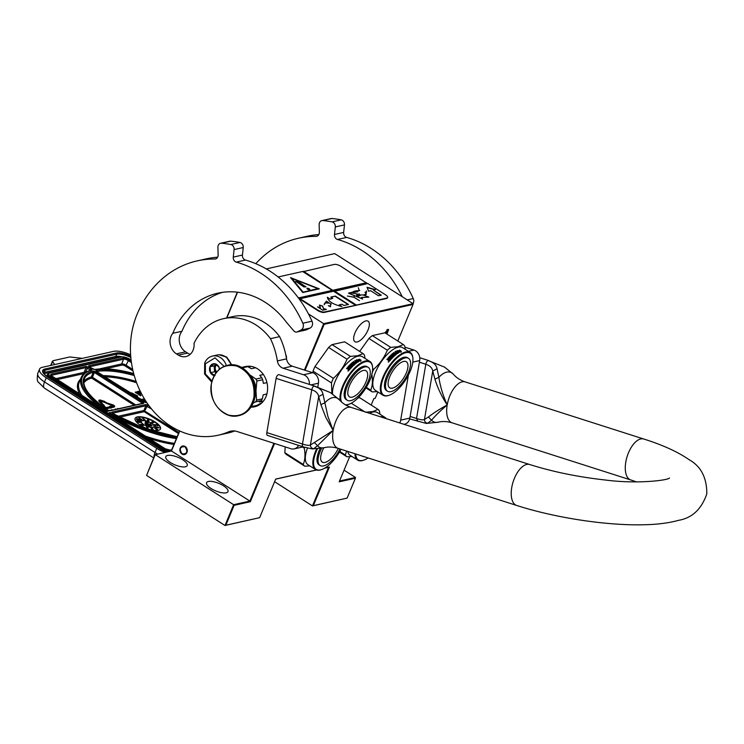 <?xml version="1.0" encoding="UTF-8"?>
<svg xmlns="http://www.w3.org/2000/svg" width="744" height="744" viewBox="0 0 744 744"><rect width="100%" height="100%" fill="white"/><g stroke="black" fill="none" stroke-linecap="round" stroke-linejoin="round"><path stroke-width="1.12" d="M384.927 332.801L403.332 344.556L398.18 346.685L390.74 347.374L372.335 335.618L384.927 332.801L387.922 329.369L388.628 329.546L386.964 334.103M146.587 475.416L155.236 454.631L233.635 504.702L224.986 525.487L146.587 475.416L154.929 454.77L171.455 451.004L179.778 431.009M171.176 451.069L179.564 430.916M226.576 317.976L237.317 292.178M266.287 268.909L334.707 253.602L413.106 303.673L323.696 323.677L324.179 324.31L305.059 370.252M371.163 405.043L373.869 398.552L375.236 398.245L377.85 391.967M274.573 443.498L250.337 501.707L234.118 505.334L225.841 525.227L224.986 525.487L259.647 517.666L275.708 479.071L316.423 469.966M226.846 317.921L237.55 292.206M308.49 313.959L323.696 323.677L304.398 370.047M407.201 299.897L413.236 298.549A5.152 4.315 77.4 0 1 413.106 303.682L413.041 304.436L324.179 324.31M397.808 341.031L413.041 304.436M225.841 525.227L259.647 517.666M324.784 468.097L329.397 467.065L313.326 505.66L347.132 498.099L355.418 478.206L339.199 481.833L349.661 456.695M355 332.894A12.202 5.096 122.6 0 0 354.944 341.719A12.202 5.096 122.6 0 0 368.01 329.992A12.202 5.096 122.6 0 0 368.075 321.166A12.202 5.096 122.6 0 0 355 332.894M344.063 470.162L355.483 477.453L339.543 481.015M274.601 481.731L312.471 505.92L347.132 498.099M324.607 468.199L328.541 467.316L312.471 505.92L313.326 505.66M275.68 479.145L316.535 470.003M171.455 451.004L249.854 501.075L233.635 504.702L234.118 505.334M170.32 462.489A11.597 4.083 22.6 0 0 187.209 465.567A11.597 4.083 22.6 0 0 182.689 459.727A11.597 4.083 22.6 0 0 165.8 456.649A11.597 4.083 22.6 0 0 170.32 462.489M211.101 488.529A11.597 4.083 22.6 0 0 227.99 491.607A11.597 4.083 22.6 0 0 223.47 485.767A11.597 4.083 22.6 0 0 206.581 482.689A11.597 4.083 22.6 0 0 211.101 488.529M273.913 443.284L249.854 501.075L250.337 501.707M180.215 448.148A4.38 3.674 77.4 0 1 182.615 446.019A4.38 3.674 77.4 0 1 186.418 447.758A4.38 3.674 77.4 0 1 186.93 452.436A4.38 3.674 77.4 0 1 184.531 454.565A4.38 3.674 77.4 0 1 180.727 452.817A4.38 3.674 77.4 0 1 180.215 448.148M285.798 354.832A4.38 3.674 77.4 0 1 286.44 358.273M387.475 329.825L386.954 329.685L387.475 329.825L385.95 333.452M328.541 467.316L329.397 467.065M355.483 477.453L355.418 478.206M185.051 446.726C179.992 446.502 179.006 448.874 182.085 453.859C187.153 454.082 188.139 451.701 185.051 446.726M113.162 406.047L112.8 405.294L113.376 406.001L109.424 406.466L109.554 407.238L111.2 407.721L114.139 407.042A2.083 0.735 22.6 0 0 114.474 406.829L114.65 406.382A2.083 0.735 22.6 0 0 113.841 405.341A2.083 0.735 22.6 0 0 112.893 404.857L106.029 402.653L112.8 405.294M157.709 454.082A17.177 6.045 -157.4 0 1 155.012 452.501L156.742 448.344L46.24 377.785A17.177 6.045 22.6 0 1 39.544 369.126L37.804 373.283A17.177 6.045 -157.4 0 0 44.51 381.942L46.24 377.785M156.742 448.344A17.177 6.045 22.6 0 0 165.001 452.454M130.618 354.795A17.177 6.045 22.6 0 0 113.702 351.345L42.25 367.331A17.177 6.045 22.6 0 0 39.544 369.126M50.918 365.397A5.152 1.814 -157.4 0 1 50.936 364.904L52.517 361.1M53.289 360.654L52.61 361.565L53.289 360.654L69.796 356.962L82.379 358.357M51.029 365.369L52.61 361.565L54.693 364.551M106.941 411.534L108.28 411.237A69.155 24.347 22.6 0 1 91.67 370.187A1.721 0.605 -157.4 0 0 91.233 369.154L87.959 367.062A1.721 0.605 -157.4 0 0 85.727 366.429L51.42 374.102A4.297 1.516 -157.4 0 0 52.415 376.715L106.439 411.748M176.812 437.528A69.155 24.347 22.6 0 1 110.252 412.492L110.149 413.757M109.721 413.85L109.322 412.976L165.019 448.623A4.297 1.516 22.6 0 0 170.599 450.213L171.632 449.981M135.12 395.836L137.184 396.524L137.696 396.013L131.567 392.841L133.641 394.971M139.175 394.06L139.723 393.139L140.635 393.725L141.248 393.204M139.723 393.139L137.147 391.688L135.278 392.413L140.542 395.78L141.053 395.259L138.7 393.753L139.835 393.409M139.202 392.023L140.123 391.818L139.751 391.009L137.91 391.428L141.1 392.916M100.235 401.081L105.555 402.746L104.681 401.425L101.426 400.384A2.437 0.856 22.6 0 0 98.989 400.3A2.437 0.856 22.6 0 0 99.175 400.886L101.528 403.778L102.579 403.955L100.124 400.774L105.741 402.299M98.989 400.3L98.803 400.746A2.437 0.856 22.6 0 0 98.989 401.332L101.844 404.299M105.071 408.14A2.083 0.735 22.6 0 0 107.201 408.596L109.675 408.047L108.912 406.996L106.439 407.554L105.081 407.014L103.732 404.81L102.198 404.038L101.64 404.457L104.03 406.838A2.083 0.735 22.6 0 0 105.62 407.861A2.083 0.735 22.6 0 0 107.387 408.158L109.861 407.6M101.64 404.457L103.816 407.247M106.122 402.216L105.843 403.099L112.614 405.74M109.768 407.805L111.014 408.168L110.707 407.414L114.325 406.605A2.083 0.735 22.6 0 0 114.65 406.382M109.424 406.466L109.294 407.238M112.604 410.056L111.935 409.712L111.516 410.297M140.486 425.28A13.745 4.836 22.6 0 0 160.499 428.925A13.745 4.836 22.6 0 0 155.143 422.006A13.745 4.836 22.6 0 0 135.12 418.361A13.745 4.836 22.6 0 0 140.486 425.28M144.392 400.356L143.48 398.979L140.849 399.575M142.495 400.625L144.466 400.179M145.387 402.225L145.694 401.481L146.512 402.476M144.317 401.788L145.694 401.481M143.573 399.091L144.727 400.281L142.681 400.737M145.024 399.835L143.629 398.951M137.184 396.524L137.696 396.013M135.622 395.715L135.808 395.269L137.37 396.087M135.603 396.227L134.72 395.52L135.808 395.269M140.542 395.78L141.053 395.259M135.464 391.967L140.728 395.334M140.383 392.776L138.737 391.725L140.309 391.372M109.043 410.632L109.749 410.697M111.154 410.381L109.173 410.325M111.619 409.786L112.093 410.177M116.687 409.144L115.348 409.023M118.975 408.633L117.626 408.512M160.434 429.074A13.745 4.836 22.6 0 0 155.012 422.304A13.745 4.836 22.6 0 0 135.064 418.509M135.306 394.999L134.329 395.213L131.8 393.176L135.306 394.999M138.031 393.325L136.357 392.255L138.719 392.599L139.063 393.102L138.031 393.325M109.991 410.642L110.903 410.437M144.02 424.759A6.873 2.418 22.6 0 0 154.036 426.582A6.873 2.418 22.6 0 0 151.348 423.122A6.873 2.418 22.6 0 0 141.341 421.299A6.873 2.418 22.6 0 0 144.02 424.759M139.491 418.537L142.058 419.718L138.849 417.607L142.058 419.718M138.7 417.635L139.574 418.333M142.55 418.202L143.425 418.63L143.638 419.988L145.099 419.886L143.871 419.504L143.778 418.37L142.346 417.691L143.555 418.333L143.769 419.69L145.099 419.886M147.433 420.137L147.693 420.918L148.763 421.085L148.967 419.709L148.363 419.244L147.572 419.328L148.716 419.653L148.149 420.025L148.679 420.676L147.47 420.248L148.94 420.704M148.158 419.895L148.586 420.704M147.572 419.328L148.605 419.979M153.413 422.741L154.166 422.09L151.785 421.978L152.632 422.499L152.185 422.797L154.371 422.22M151.971 422.666L153.469 422.769M151.785 421.978L152.204 422.611M155.682 424.536L156.082 425.159L154.343 424.508L154.966 425.001L158.305 425.577L157.672 424.843L155.682 424.536L156.091 425.159M154.343 424.508L155.198 425.41L156.779 425.196M155.18 426.414L156.11 427.456L157.495 427.809L157.328 427.047L159.104 427.828L155.273 426.368L157.719 427.465M158.212 427.791L159.17 428.005M157.691 427.54L158.277 427.809M154.027 427.465L156.789 429.967L157.737 429.455L154.027 427.465L156.919 429.669L157.737 429.455M151.664 428.535L152.241 429.632L153.255 429.474L151.785 427.744L150.939 427.921L153.255 429.474M150.818 427.595L151.562 428.795M147.879 427.382L147.721 426.628L146.67 426.647L147.349 428.079L148.056 427.754L146.931 426.675L148.056 427.103M146.931 426.675L147.777 426.889M146.67 426.647L146.624 428.005L147.665 428.404L148.037 427.884M143.127 425.652L144.029 424.852L142.095 425.587L144.252 424.982M142.095 425.587L143.146 425.605M140.467 424.359L141.314 425.187L143.285 424.424L140.811 424.154L141.183 424.852L143.285 424.564M138.663 422.406L141.016 422.369L137.37 421.755L141.118 422.499M137.37 421.755L138.747 422.211M138.217 421.82L139.584 422.127M140.709 422.322L136.924 421.104L137.575 421.783M137.631 420.081L140.328 421.113L140.849 420.137L136.952 418.5L140.477 420.593L140.849 420.137M140.467 420.723L136.329 419.579L140.449 420.816M137.538 418.751L139.435 420.332M136.766 418.593L137.566 419.151M133.688 394.701L134.58 395.166M136.822 392.553L137.38 392.023M137.194 392.469L137.659 392.06M137.473 392.507L137.993 392.181M137.807 392.627L138.375 392.386M138.198 392.823L138.719 392.599M153.999 426.656A6.873 2.418 22.6 0 0 151.292 423.271A6.873 2.418 22.6 0 0 141.314 421.374M157.793 425.819L158.305 425.577M157.254 425.187L157.923 425.522M156.761 425.094L156.156 424.703L157.384 424.889M138.189 421.894L137.649 421.374L140.811 422.081M137.528 421.774L138.3 421.625M136.877 421.523L137.649 421.476M136.905 419.904L137.714 419.867M136.329 419.579L137.036 419.607M145.554 421.281L145.266 422.825L146.177 422.964L148.921 426.098L149.99 426.266L147.368 422.825L148.279 422.955L145.554 421.281L145.396 422.527L146.298 422.666L149.042 425.81L150.111 425.968M147.684 423.187L148.279 422.955M144.913 423.159L146.047 425.038L147.238 425.447L147.517 424.945L145.285 423.057L145.759 424.406L147.489 425.057M150.242 425.196L151.218 426.079L152.055 425.698L150.121 423.82L149.312 424.089L150.493 424.145L151.757 425.503L150.242 425.196L152.055 425.698M150.418 424.638L151.516 425.615M149.507 424.229L150.641 424.666M153.794 422.192L152.315 422.053L153.794 422.192M156.584 427.205L155.608 426.563L156.584 427.205M151.599 427.791L152.25 428.395L151.739 428.395L151.088 427.791L151.832 427.902M152.511 429.288L151.962 428.665L152.511 429.288M146.856 427.233L147.833 427.772L146.791 427.382M141.751 424.796L140.979 424.266L142.978 424.443L141.751 424.796M141.146 424.489L141.648 424.145M141.518 424.443L142.002 424.127M141.881 424.415L142.457 424.164M145.257 423.596L145.982 423.476L147.191 424.852L145.257 423.596M145.861 423.773L146.41 423.764M231.124 364.839A13.745 11.513 -102.6 0 0 217.174 355.009L212.496 356.06C208.906 356.962 206.302 359.25 204.702 362.923L204.572 374.037L211.733 382.118M224.121 366.392L215.016 357.817L205.372 363.788L205.372 373.916L212.031 380.974M219.592 369.117A6.017 5.041 -102.6 0 0 215.267 363.835A6.017 5.041 -102.6 0 0 209.975 366.736A6.017 5.041 -102.6 0 0 214.226 375.581M219.368 369.303L218.745 366.671L214.188 363.76L210.059 366.755L210.478 372.66L215.035 375.571M210.059 366.755L214.151 365.843L214.57 371.749L216.095 372.716M215.918 364.551L214.151 365.843M210.478 372.66L214.57 371.749M215.937 364.56A5.152 4.315 -102.6 0 0 214.756 366.234A5.152 4.315 -102.6 0 0 214.356 368.792A5.152 4.315 -102.6 0 0 216.141 372.651M216.634 372.037A5.152 4.315 -102.6 0 1 215.648 366.029A5.152 4.315 77.4 0 1 216.383 364.811M219.127 354.776L226.39 357.055L231.384 364.83M219.052 354.776L226.697 357.018L231.682 364.83M317.437 448.799A24.822 10.37 122.6 0 0 320.59 469.855A24.822 10.37 -57.4 0 0 321.678 469.557L321.12 469.743A25.343 10.593 -57.4 0 1 320.013 470.05A25.343 10.593 122.6 0 1 315.484 469.511L307.988 464.721A25.343 10.593 122.6 0 1 307.439 448.102M340.975 449.264A24.822 10.37 -57.4 0 1 321.678 469.557M316.646 448.865A25.343 10.593 122.6 0 0 315.484 469.511M285.203 446.902L284.831 452.696A28.346 11.848 122.6 0 0 286.328 454.445L304.733 466.19L309.848 465.911M304.622 447.302A28.346 11.848 122.6 0 0 304.296 448.176C305.449 454.565 305.096 459.987 303.236 464.451A28.346 11.848 122.6 0 0 304.733 466.19M302.492 447.032L304.296 448.176M284.831 452.696L303.236 464.451M338.297 448.409A15.466 6.464 -57.4 0 1 322.254 462.108A15.466 6.464 -57.4 0 1 322.329 450.92A15.466 6.464 122.6 0 1 323.835 447.786M320.143 448.483A19.502 8.147 122.6 0 0 319.12 450.734A19.502 8.147 -57.4 0 0 319.027 464.842L320.078 465.512A19.502 8.147 -57.4 0 1 320.171 451.403A19.502 8.147 122.6 0 1 321.659 448.232M339.98 448.948A19.502 8.147 -57.4 0 1 320.078 465.512M355.706 453.98A24.822 10.37 122.6 0 0 362.728 460.434A24.822 10.37 -57.4 0 0 363.816 460.127L363.258 460.313A25.343 10.593 -57.4 0 1 362.151 460.629A25.343 10.593 122.6 0 1 357.622 460.09L350.126 455.3A25.343 10.593 122.6 0 1 347.736 451.431M382.109 417.328A24.822 10.37 -57.4 0 1 385.504 418.416M368.085 457.932A24.822 10.37 -57.4 0 1 363.816 460.127M354.972 453.747A25.343 10.593 122.6 0 0 357.622 460.09M380.482 416.807A25.343 10.593 -57.4 0 1 384.908 417.375A25.343 10.593 -57.4 0 1 386.22 418.639M369.554 413.311A25.343 10.593 122.6 0 1 372.884 412.046A25.343 10.593 -57.4 0 1 377.403 412.585L384.908 417.375M339.459 452.036L346.871 456.769L351.986 456.481M379.942 414.203L379.505 411.162A28.346 11.848 -57.4 0 0 378.008 409.414L372.846 411.553L365.406 412.232M357.985 398.021L359.603 397.668L378.008 409.414M351.27 403.202L364.644 411.748M346.137 404.95L348.359 406.363M339.794 451.459L345.374 455.021A28.346 11.848 122.6 0 0 346.871 456.769M346.574 451.059L345.374 455.021M364.076 456.658A19.502 8.147 -57.4 0 1 362.216 456.091A19.502 8.147 -57.4 0 1 362.142 456.035L362.216 456.091M345.253 404.745A24.822 10.37 122.6 0 0 347.755 404.587A24.822 10.37 -57.4 0 0 348.834 404.28A24.822 10.37 -57.4 0 0 365.425 388.721A24.822 10.37 -57.4 0 0 372.567 367.127A24.822 10.37 -57.4 0 0 365.611 361.686A24.822 10.37 122.6 0 0 346.983 379.096A24.822 10.37 122.6 0 0 341.561 402.011M372.567 367.127L372.502 366.541A25.343 10.593 -57.4 0 0 369.926 361.528A25.343 10.593 -57.4 0 0 365.397 360.989A25.343 10.593 122.6 0 0 347.095 377.608A25.343 10.593 122.6 0 0 340.38 400.886M345.662 404.987A25.343 10.593 122.6 0 0 347.169 404.783A25.343 10.593 -57.4 0 0 348.276 404.466A25.343 10.593 -57.4 0 0 348.564 404.373M332.522 393.799A25.343 10.593 122.6 0 1 340.715 371.107A25.343 10.593 122.6 0 1 357.901 356.199A25.343 10.593 -57.4 0 1 362.43 356.739L369.926 361.528M364.96 358.357L364.523 355.316A28.346 11.848 -57.4 0 0 363.026 353.567L357.864 355.706L350.433 356.385A28.346 11.848 122.6 0 0 347.02 359.231C343.979 366.55 339.422 372.911 333.368 378.315A28.346 11.848 122.6 0 0 331.452 382.909L331.908 393.399M350.433 356.385L332.029 344.63L344.621 341.812L363.026 353.567M332.029 344.63A28.346 11.848 122.6 0 0 328.616 347.476L347.02 359.231M333.368 378.315L314.963 366.56L328.616 347.476M314.963 366.56A28.346 11.848 122.6 0 0 313.047 371.154L331.452 382.909M312.945 372.781L313.047 371.154M359.622 360.161L359.185 359.482L359.705 359.882A25.343 10.593 122.6 0 0 357.594 361.026L358.059 361.863L356.395 360.803L356.748 359.538L356.339 361.063M357.594 361.026L358.004 362.133M359.185 359.482A24.998 10.444 122.6 0 0 357.111 360.552L356.683 359.808M356.748 359.538L357.111 360.552M359.287 359.194A25.343 10.593 122.6 0 0 357.176 360.282M359.733 359.743L360.924 360.635M359.333 359.278L359.752 360.208A24.998 10.444 122.6 0 0 357.827 361.231M359.845 359.919A25.343 10.593 122.6 0 0 357.734 361.054L358.152 361.807A25.343 10.593 122.6 0 1 360.263 360.608L360.701 361.333L361.054 360.236L359.371 359.166L359.752 360.208M348.452 367.192L348.452 367.192A25.343 10.593 122.6 0 1 349.615 365.927L350.359 366.457A24.998 10.444 122.6 0 0 349.699 367.164M350.331 366.262A25.343 10.593 122.6 0 0 349.568 367.08L350.052 367.387A25.343 10.593 122.6 0 1 350.815 366.578L351.27 367.145A24.998 10.444 122.6 0 0 350.471 368.01M351.233 366.959A25.343 10.593 122.6 0 0 350.34 367.927L350.824 368.233A25.343 10.593 122.6 0 1 354.553 364.541L354.553 364.541M353.093 363.611A25.343 10.593 122.6 0 0 352.34 364.29L352.34 364.504A24.998 10.444 122.6 0 1 353.084 363.844L354.544 364.774M353.465 363.593L354.507 364.495M351.773 364.03A24.998 10.444 122.6 0 0 351.698 364.095L352.34 364.504M357.641 362.142L355.223 360.375L357.641 362.142A25.343 10.593 122.6 0 0 355.186 364.002L352.842 362.858A25.343 10.593 122.6 0 0 351.698 363.872L352.34 364.29M355.223 360.375A25.343 10.593 122.6 0 0 354.814 360.654L355.902 361.631A24.998 10.444 122.6 0 0 355.167 362.161M355.948 361.37A25.343 10.593 122.6 0 0 355.009 362.049L355.493 362.365A25.343 10.593 122.6 0 1 356.432 361.686L356.841 361.947M356.813 362.3L356.813 362.3A24.998 10.444 122.6 0 0 355.79 363.044L355.818 362.802A25.343 10.593 122.6 0 1 356.86 362.04L356.813 362.3M355.818 362.802L353.679 361.705L355.79 363.044M353.716 361.454A25.343 10.593 122.6 0 0 353.307 361.77L354.414 362.737A24.998 10.444 122.6 0 0 353.884 363.165L353.902 362.933A25.343 10.593 122.6 0 1 354.432 362.495M350.936 364.365L350.898 364.076A24.998 10.444 122.6 0 1 352.582 362.588L353.884 363.165M352.972 362.337L353.902 362.933M352.591 362.347A25.343 10.593 122.6 0 0 350.889 363.863L350.898 364.076M350.926 364.151L352.507 364.895A25.343 10.593 122.6 0 1 353.261 364.197L353.744 364.737A24.998 10.444 122.6 0 0 352.572 365.825L352.563 365.62A25.343 10.593 122.6 0 1 353.753 364.514M352.563 365.62L350.471 364.486L352.572 365.825M350.461 364.272A25.343 10.593 122.6 0 0 350.043 364.681L352.172 366.225A24.998 10.444 122.6 0 0 351.763 366.634L351.735 366.439A25.343 10.593 122.6 0 1 352.154 366.02M349.457 365.267A25.343 10.593 122.6 0 0 347.736 367.145L347.783 367.313A24.998 10.444 122.6 0 1 349.485 365.462L351.763 366.634M349.838 365.22L351.735 366.439M347.736 367.145L348.741 368.233A24.998 10.444 122.6 0 0 348.332 368.717L347.029 368.196A24.998 10.444 122.6 0 0 346.676 368.624M348.685 368.066A25.343 10.593 122.6 0 0 348.276 368.55L348.332 368.717M347.029 368.196L348.276 368.55M346.964 368.038A25.343 10.593 122.6 0 0 346.546 368.55L348.164 369.098L348.266 369.759M348.201 369.601L349.317 369.991A25.343 10.593 122.6 0 1 350.489 368.615L348.462 367.322L350.405 368.708M348.136 370.41L348.378 370.977L348.136 370.41M348.592 370.493L347.959 371.061L348.527 370.345M355.344 363.165A25.343 10.593 122.6 0 0 354.935 363.5L354.916 363.732A24.998 10.444 122.6 0 1 355.316 363.407L355.344 363.165M354.935 363.5L354.386 363.239A25.343 10.593 122.6 0 1 354.925 362.802L355.334 363.063M354.535 363.342A24.998 10.444 122.6 0 0 354.367 363.481L354.916 363.732M349.141 369.303L349.196 369.461A24.998 10.444 122.6 0 1 349.717 368.857L349.661 368.689A25.343 10.593 122.6 0 0 349.141 369.303L349.196 369.461M348.992 369.331L348.583 369.071A25.343 10.593 122.6 0 1 349.178 368.373L349.661 368.689M348.583 369.071L349.057 369.489M365.974 381.96A15.466 6.464 -57.4 0 1 349.41 396.84A15.466 6.464 -57.4 0 1 349.485 385.652A15.466 6.464 122.6 0 1 366.057 370.772A15.466 6.464 122.6 0 1 365.974 381.96M368.224 367.369L367.173 366.699A19.502 8.147 122.6 0 0 346.286 385.457A19.502 8.147 -57.4 0 0 346.183 399.565L347.234 400.244A19.502 8.147 -57.4 0 1 347.336 386.136A19.502 8.147 122.6 0 1 368.224 367.369A19.502 8.147 122.6 0 1 368.131 381.477A19.502 8.147 -57.4 0 1 347.234 400.244M389.149 395.269A24.822 10.37 -57.4 0 0 405.731 379.7A24.822 10.37 -57.4 0 0 412.874 358.106A24.822 10.37 -57.4 0 0 405.917 352.665A24.822 10.37 122.6 0 0 383.755 377.078A24.822 10.37 122.6 0 0 388.061 395.566A24.822 10.37 -57.4 0 0 389.149 395.269L388.591 395.455A25.343 10.593 -57.4 0 1 387.475 395.762A25.343 10.593 122.6 0 1 382.955 395.222L375.46 390.433A25.343 10.593 122.6 0 1 377.654 367.713A25.343 10.593 122.6 0 1 398.207 347.178A25.343 10.593 -57.4 0 1 402.737 347.718L410.232 352.507A25.343 10.593 -57.4 0 1 412.808 357.52A25.343 10.593 -57.4 0 1 412.836 357.817M410.232 352.507A25.343 10.593 -57.4 0 0 405.713 351.968A25.343 10.593 122.6 0 0 385.15 372.502A25.343 10.593 122.6 0 0 382.955 395.222M365.936 387.903L372.205 391.902L377.32 391.623M405.266 349.336L404.829 346.304A28.346 11.848 -57.4 0 0 403.332 344.556M390.74 347.374A28.346 11.848 122.6 0 0 387.326 350.219C384.285 357.538 379.728 363.9 373.674 369.303A28.346 11.848 122.6 0 0 372.26 372.586M372.335 335.618A28.346 11.848 122.6 0 0 368.922 338.464L387.326 350.219M359.659 351.419L368.922 338.464M372.651 368.643L373.674 369.303M366.281 387.336L370.698 390.163A28.346 11.848 122.6 0 0 372.205 391.902M371.758 373.888C372.911 380.277 372.558 385.699 370.698 390.163M399.928 351.149L399.5 350.471L400.012 350.861A25.343 10.593 122.6 0 0 397.901 352.005L398.375 352.851L396.701 351.782L397.064 350.517L396.645 352.052M397.901 352.005L398.319 353.121M399.5 350.471A24.998 10.444 122.6 0 0 397.426 351.531L396.989 350.796M397.064 350.517L397.426 351.531M399.593 350.182A25.343 10.593 122.6 0 0 397.491 351.261M400.039 350.731L401.23 351.624M399.64 350.257L400.058 351.187A24.998 10.444 122.6 0 0 398.133 352.21M400.151 350.898A25.343 10.593 122.6 0 0 398.04 352.042L398.459 352.796A25.343 10.593 122.6 0 1 400.57 351.596L401.007 352.321L401.36 351.224L399.677 350.145L400.058 351.187M388.759 358.18L388.759 358.18A25.343 10.593 122.6 0 1 389.921 356.906L390.665 357.446A24.998 10.444 122.6 0 0 390.005 358.152M390.637 357.25A25.343 10.593 122.6 0 0 389.875 358.069L390.358 358.376A25.343 10.593 122.6 0 1 391.121 357.557L391.577 358.134A24.998 10.444 122.6 0 0 390.777 358.989M391.539 357.938A25.343 10.593 122.6 0 0 390.647 358.906L391.13 359.222A25.343 10.593 122.6 0 1 394.859 355.53L394.859 355.53M393.399 354.6A25.343 10.593 122.6 0 0 392.646 355.269L392.655 355.493A24.998 10.444 122.6 0 1 393.39 354.823L394.85 355.762M393.771 354.581L394.822 355.483M392.079 355.009A24.998 10.444 122.6 0 0 392.004 355.083L392.655 355.493M397.947 353.13L395.529 351.363L397.947 353.13A25.343 10.593 122.6 0 0 395.492 354.99L393.158 353.846A25.343 10.593 122.6 0 0 392.004 354.86L392.004 355.083M395.529 351.363A25.343 10.593 122.6 0 0 395.129 351.633L396.208 352.619A24.998 10.444 122.6 0 0 395.483 353.14M396.254 352.358A25.343 10.593 122.6 0 0 395.315 353.037L395.799 353.344A25.343 10.593 122.6 0 1 396.747 352.665L397.147 352.926M397.119 353.279L397.119 353.279A24.998 10.444 122.6 0 0 396.096 354.032L396.124 353.781A25.343 10.593 122.6 0 1 397.166 353.028L397.119 353.279M396.124 353.781L393.985 352.684L396.096 354.032M394.022 352.442A25.343 10.593 122.6 0 0 393.613 352.758L394.72 353.726A24.998 10.444 122.6 0 0 394.19 354.153L394.208 353.912A25.343 10.593 122.6 0 1 394.748 353.474M391.242 355.353L391.204 355.055A24.998 10.444 122.6 0 1 392.888 353.567L394.19 354.153M393.278 353.316L394.208 353.912M392.906 353.335A25.343 10.593 122.6 0 0 391.204 354.842L391.204 355.055M391.232 355.139L392.813 355.874A25.343 10.593 122.6 0 1 393.576 355.186L394.06 355.725A24.998 10.444 122.6 0 0 392.888 356.813L392.869 356.599A25.343 10.593 122.6 0 1 394.06 355.493M392.869 356.599L390.777 355.465L392.888 356.813M390.767 355.26A25.343 10.593 122.6 0 0 390.358 355.66L392.479 357.213A24.998 10.444 122.6 0 0 392.069 357.622L392.051 357.418A25.343 10.593 122.6 0 1 392.46 357.008M389.772 356.255A25.343 10.593 122.6 0 0 388.043 358.124L388.089 358.301A24.998 10.444 122.6 0 1 389.8 356.45L392.069 357.622M390.144 356.209L392.051 357.418M388.043 358.124L389.047 359.222A24.998 10.444 122.6 0 0 388.638 359.705L387.336 359.185A24.998 10.444 122.6 0 0 386.982 359.612M389 359.054A25.343 10.593 122.6 0 0 388.582 359.538L388.638 359.705M387.336 359.185L388.582 359.538M387.271 359.027A25.343 10.593 122.6 0 0 386.852 359.529L388.47 360.077L388.582 360.738M388.517 360.589L388.47 360.077L389.624 360.97A25.343 10.593 122.6 0 1 390.795 359.594L388.768 358.301L390.712 359.687M388.442 361.398L388.684 361.965L388.442 361.398M388.907 361.472L388.266 362.04L388.833 361.324M392.014 354.972L392.646 355.269M395.65 354.153A25.343 10.593 122.6 0 0 395.25 354.479L395.231 354.721A24.998 10.444 122.6 0 1 395.631 354.395L395.65 354.153M395.25 354.479L394.692 354.228A25.343 10.593 122.6 0 1 395.231 353.791L395.641 354.051M394.85 354.321A24.998 10.444 122.6 0 0 394.673 354.46L395.231 354.721M389.447 360.291L389.503 360.449A24.998 10.444 122.6 0 1 390.023 359.845L389.968 359.668A25.343 10.593 122.6 0 0 389.447 360.291L389.503 360.449M389.298 360.319L388.889 360.059A25.343 10.593 122.6 0 1 389.484 359.361L389.968 359.668M388.889 360.059L389.363 360.477M406.289 372.949A15.466 6.464 -57.4 0 1 389.717 387.819A15.466 6.464 -57.4 0 1 389.8 376.631A15.466 6.464 122.6 0 1 406.363 361.761A15.466 6.464 122.6 0 1 406.289 372.949M408.54 358.357L407.479 357.687A19.502 8.147 122.6 0 0 386.592 376.445A19.502 8.147 -57.4 0 0 386.489 390.553L387.55 391.223A19.502 8.147 -57.4 0 1 387.643 377.115A19.502 8.147 122.6 0 1 408.54 358.357A19.502 8.147 122.6 0 1 408.437 372.465A19.502 8.147 -57.4 0 1 387.55 391.223M251.351 406.624L256.996 405.359L262.167 402.551M255.62 367.769L251.426 368.708L247.836 366.643A21.213 17.772 77.4 0 0 245.985 366.429L241.568 367.424M250.988 366.355L248.263 366.876M247.836 366.643L242.339 367.871M263.395 374.539L259.768 375.348L261.804 377.766L255.964 379.068L249.779 374.837M266.947 382.621L263.404 383.411L262.697 379.747L256.857 381.049A21.213 17.772 -102.6 0 0 255.964 379.068M263.441 401.081L259.303 402.011L261.404 400.579A21.213 17.772 -102.6 0 0 262.362 398.812L256.531 400.114L255.983 390.758L256.857 381.049M262.362 398.812L263.209 394.804L266.882 393.976M261.404 400.579L255.564 401.89A21.213 17.772 -102.6 0 0 256.531 400.114M253.202 403.09L255.564 401.89M254.987 396.775A18.898 15.829 -102.6 0 0 255.983 390.758A18.898 15.829 -102.6 0 0 250.226 375.469M261.804 377.766A21.213 17.772 77.4 0 1 262.697 379.747M444.466 367.09L428.209 360.561C433.427 362.272 436.375 364.997 437.044 368.745L438.886 377.348A26.17 12.843 107.7 0 1 453.291 374.12L444.466 367.09L428.209 360.561A3.432 1.683 107.7 0 0 425.819 364.262C429.855 365.574 432.171 367.843 432.748 371.051L434.933 379.115C437.509 387.717 441.601 396.32 447.2 404.931C440.197 410.948 434.98 416.054 431.548 420.23L427.726 423.224L426.349 423.448L438.29 422.183A26.17 12.843 -72.3 0 1 431.548 420.23L428.451 416.984L424.461 419.449C423.215 420.174 420.565 419.858 416.528 418.5L410.111 416.445M437.044 368.745L432.748 371.051L424.461 419.449C424.526 421.634 425.615 422.89 427.726 423.224M434.933 379.115L438.886 377.348C440.123 386.015 442.894 395.204 447.2 404.931C439.388 409.256 433.138 413.273 428.451 416.984M313.67 448.734C311.559 448.399 310.471 447.144 310.406 444.959L318.692 396.561C318.134 393.371 315.828 391.112 311.764 389.772L302.473 444.01A3.432 1.683 107.7 0 0 303.264 446.874L267.617 435.473A3.432 1.683 107.7 0 1 266.826 432.608L302.473 444.01C306.537 445.368 309.178 445.684 310.406 444.959L314.396 442.494L317.493 445.74A26.17 12.843 107.7 0 0 324.235 447.693L312.294 448.958L313.67 448.734L317.493 445.74L333.145 430.441L327.872 416.352L322.998 394.255C322.31 390.47 319.362 387.745 314.154 386.071L330.42 392.599L339.692 400.142C342.417 403.285 346.23 405.713 351.14 407.424A21.474 10.537 107.7 0 0 333.145 430.441L325.863 417.486L320.878 404.624L318.692 396.561L322.998 394.255M444.308 366.922L453.273 374.102M314.396 442.494L333.145 430.441A21.474 10.537 107.7 0 0 338.055 448.334L516.652 505.446A21.474 10.537 -72.3 0 1 511.742 487.553A21.474 10.537 -72.3 0 1 529.737 464.535C552.969 471.845 578.162 477.006 605.3 480.01C636.892 484.195 667.814 480.382 669.526 478.02L669.526 478.02M314.647 386.089A3.432 1.683 107.7 0 0 314.638 386.089L330.42 392.599M276.117 378.371L311.764 389.772A3.432 1.683 -72.3 0 1 314.154 386.071A3.432 1.683 107.7 0 1 314.638 386.089L278.991 374.688A3.432 1.683 107.7 0 0 276.117 378.371L266.826 432.608M309.392 384.406A8.593 7.198 -102.6 0 0 303.571 374.753L312.731 372.707L292.271 366.169A8.593 7.198 -102.6 0 1 286.533 358.868A67.518 56.544 -102.6 0 0 279.623 336.632L270.463 338.678A56.005 46.909 -102.6 0 0 255.88 324.923A56.005 46.909 -102.6 0 0 223.516 318.664A56.005 46.909 -102.6 0 0 194.045 343.282A13.057 10.937 -102.6 0 1 185.926 356.571A13.057 10.937 -102.6 0 1 178.374 355.111L187.535 353.056A13.057 10.937 -102.6 0 0 190.232 354.311M279.623 336.632A56.005 46.909 -102.6 0 0 265.041 322.877A56.005 46.909 -102.6 0 0 232.677 316.618L223.516 318.664M296.735 332.038A3.608 3.022 -102.6 0 0 297.284 331.843L306.444 329.797A3.608 3.022 77.4 0 1 305.896 329.983L296.735 332.038A3.608 3.022 -102.6 0 1 293.88 330.959L286.552 322.394A82.119 68.774 -102.6 0 0 265.273 302.362A82.119 68.774 -102.6 0 0 217.815 293.183A82.119 68.774 -102.6 0 0 172.803 333.293L181.964 331.247A13.057 10.937 -102.6 0 0 185.563 351.8L187.535 353.056M297.284 331.843L300.92 330.103A5.152 4.315 -102.6 0 0 302.845 323.24A109.954 92.089 -102.6 0 0 260.772 273.178A109.954 92.089 -102.6 0 0 236.285 262.111A4.297 3.599 77.4 0 1 233.263 257.108L234.081 249.584A4.297 3.599 -102.6 0 0 230.798 244.525A126.275 105.76 -102.6 0 0 221.563 243.204A4.297 3.599 -102.6 0 0 220.615 243.26A4.297 3.599 -102.6 0 0 217.918 247.268L218.122 254.941A4.297 3.599 77.4 0 1 215.435 258.949A4.297 3.599 77.4 0 1 214.746 259.024A109.954 92.089 -102.6 0 0 197.225 260.884A109.954 92.089 -102.6 0 0 137.036 314.424A82.463 69.062 -102.6 0 0 146.652 402.355A82.463 69.062 -102.6 0 0 218.178 435.221A82.463 69.062 -102.6 0 0 228.445 431.892A17.177 14.387 77.4 0 1 230.584 431.204A17.177 14.387 77.4 0 1 237.15 431.529L290.904 448.725A8.593 7.198 -102.6 0 0 294.187 448.883A8.593 7.198 -102.6 0 0 298.577 445.377M302.845 323.24L312.006 321.185A109.954 92.089 -102.6 0 0 269.933 271.132A109.954 92.089 -102.6 0 0 245.446 260.056L236.285 262.111M217.629 257.182A109.954 92.089 -102.6 0 0 206.386 258.838L197.225 260.884M220.615 243.26L229.775 241.214A4.297 3.599 77.4 0 1 230.724 241.158A126.275 105.76 -102.6 0 1 239.959 242.479A4.297 3.599 77.4 0 1 243.242 247.538L242.423 255.062A4.297 3.599 -102.6 0 0 245.446 260.056M312.006 321.185A5.152 4.315 77.4 0 1 310.081 328.058L306.444 329.797M222.437 292.346A82.119 68.774 -102.6 0 0 181.964 331.247M312.731 372.707A8.593 7.198 77.4 0 1 318.451 383.207L317.781 387.14M218.178 435.221L227.339 433.175A82.463 69.062 -102.6 0 0 234.713 430.999M172.803 333.293A13.057 10.937 -102.6 0 0 176.402 353.846L178.374 355.111M303.571 374.753L283.111 368.215A8.593 7.198 77.4 0 1 277.373 360.924A67.518 56.544 -102.6 0 0 270.463 338.678M251.016 407.126A20.618 17.27 -102.6 0 0 254.662 406.791A20.618 17.27 -102.6 0 0 265.952 396.747A20.618 17.27 -102.6 0 0 263.711 375.023A20.618 17.27 -102.6 0 0 246.18 366.448M246.859 366.504A20.618 17.27 77.4 0 1 247.473 366.262M253.155 406.215A20.618 17.27 -102.6 0 0 256.429 406.28M402.272 296.754A109.954 92.089 -102.6 0 0 362.002 250.533A109.954 92.089 -102.6 0 0 337.506 239.466A4.297 3.599 77.4 0 1 334.493 234.472L335.312 226.948A4.297 3.599 -102.6 0 0 332.029 221.889A126.275 105.76 -102.6 0 0 322.784 220.559A4.297 3.599 -102.6 0 0 321.836 220.624A4.297 3.599 -102.6 0 0 319.148 224.632L319.353 232.305A4.297 3.599 77.4 0 1 316.665 236.304A4.297 3.599 77.4 0 1 315.977 236.378A109.954 92.089 -102.6 0 0 298.456 238.247A109.954 92.089 -102.6 0 0 255.806 263.683M413.236 298.549A109.954 92.089 -102.6 0 0 371.163 248.487A109.954 92.089 -102.6 0 0 346.676 237.42L337.506 239.466M318.86 234.537A109.954 92.089 -102.6 0 0 307.616 236.192L298.456 238.247M321.836 220.624L330.996 218.578A4.297 3.599 77.4 0 1 331.945 218.513A126.275 105.76 -102.6 0 1 341.189 219.843A4.297 3.599 77.4 0 1 344.472 224.893L343.654 232.426A4.297 3.599 -102.6 0 0 346.676 237.42M408.363 351.317L413.962 350.061L404.978 347.197M413.962 350.061A8.593 7.198 77.4 0 1 419.681 360.561L409.832 418.091A8.593 7.198 77.4 0 1 404.578 424.192L403.992 424.331M399.686 422.945A8.593 7.198 -102.6 0 0 400.672 420.137L408.382 375.116M253.909 397.38C250.105 411.86 241.614 417.765 228.455 415.087C215.797 409.507 210.106 399.072 211.398 383.792C215.202 369.312 223.693 363.407 236.843 366.085C249.51 371.665 255.192 382.1 253.909 397.38M298.772 298.437L317.669 310.499A5.152 1.814 22.6 0 0 324.365 312.406L386.657 298.474A5.152 1.814 22.6 0 0 387.475 297.935L387.661 297.488A5.152 1.814 22.6 0 0 385.643 294.894L367.889 283.557L334.326 291.332L356.032 305.189L386.843 298.028A5.152 1.814 22.6 0 0 387.661 297.488M297.972 297.358L317.855 310.053A5.152 1.814 22.6 0 0 324.551 311.959L356.032 305.189M367.452 283.65L340.919 266.333A5.152 1.814 22.6 0 0 334.223 264.427L302.929 271.69M298.781 297.879L332.215 290.393L302.622 271.495L278.144 276.973M317.502 306.863L322.766 310.22L326.43 309.402L323.547 308.583L322.543 305.97L319.39 305.068L320.385 307.681L317.502 306.863M335.349 296.066L330.773 297.089L332.745 298.344L330.001 298.958L327.304 297.237C328.16 301.329 333.033 304.436 341.905 306.565L339.208 304.845L341.952 304.231L343.923 305.486L348.508 304.463L335.349 296.066L331.08 297.284M324.226 304.752L324.933 303.245L328.681 302.678L326.43 301.162L330.968 304.222L330.057 306.175L328.29 305.672L330.624 306.807L330.159 306.23L331.071 304.268L326.328 301.125L328.578 302.631L324.83 303.199L324.226 304.752L324.263 303.924M326.393 301.236L324.877 303.124L326.393 301.236M355.241 305.096L333.535 291.239L300.092 298.716M332.215 290.393L298.66 298.177M290.532 277.605L302.799 292.541L319.288 288.849L290.532 277.605M366.448 283.008L333.014 290.486L303.413 271.588M303.533 271.29L333.014 290.486M366.569 282.711L333.135 290.188M375.422 289.639L367.024 287.249L368.531 291.183L370.596 290.718L378.529 295.777L381.281 295.163L373.358 290.104L375.422 289.639M352.972 291.899C354.265 291.034 356.348 290.625 359.222 290.672L350.294 292.773M351.205 292.559L351.252 293.359L351.224 292.494L357.771 291.843L353.735 291.815L359.78 290.569M358.682 296.047L356.953 295.024L359.417 293.927M353.688 293.006L353.093 293.378M363.342 295.098L366.336 294.308L365.853 292.913L366.532 292.252L366.355 290.913L365.75 292.801L365.006 292.271L366.178 294.243L363.184 295.015M360.431 295.303L359.324 295.861M348.536 293.229L362.579 299.051M361.482 297.488L368.643 297.191M358.301 287.723L359.296 290.504M354.404 295.489L353.893 297.154L347.392 296.038L353.958 297.237L359.482 300.688L354.051 297.219L354.116 295.712M356.153 304.891L334.447 291.034M320.385 307.681L318.441 307.458M322.543 305.97L319.529 305.44M323.547 308.583L322.422 306.268M325.779 309.551L323.417 308.881M348.071 304.556L335.228 296.363M339.208 304.845L340.984 306.361M330.001 298.958L327.388 297.674M332.745 298.344L329.871 299.255M331.015 304.38L331.015 303.701M328.541 302.706L327.983 303.245M330.057 306.175L330.968 304.222M326.328 301.376L324.933 303.124M318.73 288.979L317.828 288.626L302.808 292.243L291.853 278.442L290.951 278.107M374.771 289.779L367.164 287.621M373.358 290.104L380.844 295.256M351.642 292.308L350.433 292.829M366.299 294.373L366.141 293.517M366.141 294.308L365.453 294.959M359.445 294.438L350.368 292.606L348.564 293.145L362.626 298.967L361.482 297.405L368.829 297.098L363.044 294.931L356.618 295.024L359.343 294.224M351.038 293.276L351.149 292.541M356.711 295.256L358.552 296.066M351.196 293.471L351.177 292.615M366.494 292.327L366.299 291.034M353.977 297.256L354.274 295.787M351.094 292.652L350.991 293.396L351.094 292.652M302.929 291.946L291.853 278.442L317.837 288.607L302.808 292.243M307.57 289.193A1.544 0.549 22.6 0 0 309.829 289.602A1.544 0.549 22.6 0 0 309.225 288.821A1.544 0.549 22.6 0 0 306.974 288.412A1.544 0.549 22.6 0 0 307.57 289.193M295.721 281.306L303.812 286.868L305.979 286.896L297.749 281.418L295.619 281.558M309.699 289.723A1.544 0.549 22.6 0 0 309.095 289.118A1.544 0.549 22.6 0 0 306.974 288.588M305.793 286.989L297.628 281.716L295.638 281.595M154.073 456.825A8.593 3.59 -57.4 0 1 155.012 452.501L44.51 381.942A8.593 3.59 -57.4 0 0 44.463 388.154L153.636 457.867M166.479 452.12A13.745 4.836 -157.4 0 1 160.146 448.948L48.072 377.375A13.745 4.836 -157.4 0 1 44.873 369.015L116.334 353.028A13.745 4.836 -157.4 0 1 130.721 356.181M166.572 452.101L160.304 448.967L48.221 377.394C40.66 371.74 43.877 372.009 43.199 371.526A12.88 4.538 -157.4 0 1 45.226 370.177L116.678 354.191A12.88 4.538 -157.4 0 1 130.832 357.473M44.873 369.015A0.856 0.716 77.4 0 1 45.226 370.177L44.296 372.4L115.757 356.423A12.88 4.538 -157.4 0 1 121.904 356.767M116.334 353.028A0.856 0.716 77.4 0 1 116.678 354.191L115.757 356.423A0.856 0.716 77.4 0 0 116.101 357.585A12.025 4.232 -157.4 0 1 118.463 357.418M43.329 372.725A12.88 4.538 -157.4 0 1 44.296 372.4A0.856 0.716 77.4 0 0 44.649 373.562L116.101 357.585M43.97 373.767A12.025 4.232 -157.4 0 1 44.649 373.562M47.225 375.255A8.593 3.022 22.6 0 0 46.091 375.869M167.744 451.831A7.728 2.725 -157.4 0 1 162.797 449.562L50.722 377.989A7.728 2.725 -157.4 0 1 47.709 374.102L47.03 375.729A7.728 2.725 22.6 0 0 47.03 376.576M162.518 450.25L163.568 448.716L51.485 377.143L50.397 378.78M51.485 377.143A6.873 2.418 -157.4 0 1 49.895 372.967L121.346 356.981A6.873 2.418 -157.4 0 1 130.274 359.519L131.102 360.05M121.346 356.981A0.856 0.716 77.4 0 0 120.853 356.888L49.392 372.874A0.856 0.716 77.4 0 1 49.895 372.967M170.274 451.273A6.873 2.418 -157.4 0 1 163.568 448.716M133.697 373.572A69.155 24.347 22.6 0 0 94.795 369.489A1.721 0.605 22.6 0 1 92.6 368.838L89.336 366.755A1.721 0.605 22.6 0 1 88.936 365.704L123.244 358.031A4.297 1.516 22.6 0 1 128.824 359.622L131.242 361.166M165.019 448.623L108.912 412.79L110.252 412.492M146.828 402.616L146.745 402.625A1.721 0.605 -157.4 0 1 144.513 401.993L96.553 371.368A1.721 0.605 -157.4 0 1 96.199 370.307A67.434 23.743 -157.4 0 1 133.883 374.288M95.176 371.675L143.146 402.299A1.721 0.605 -157.4 0 1 143.546 403.35L110.14 410.818A1.721 0.605 -157.4 0 1 107.852 410.139A67.434 23.743 -157.4 0 1 92.907 371.051A1.721 0.605 -157.4 0 1 95.176 371.675L94.414 372.521L142.625 403.341M177.109 436.821A67.434 23.743 -157.4 0 1 112.577 413.162A1.721 0.605 -157.4 0 1 112.112 412.074L145.517 404.606A1.721 0.605 -157.4 0 1 147.749 405.238L149.516 406.373M94.135 369.452A0.856 0.707 80.1 0 1 94.795 369.489M89.336 366.671A0.856 0.716 -102.6 0 0 88.936 365.704M131.446 362.635L128.052 360.468A3.432 1.209 22.6 0 0 123.588 359.194A0.856 0.716 -102.6 0 0 123.244 358.031M100.049 368.773L121.616 363.946L123.588 359.194L89.55 366.811M105.713 368.745L121.96 365.109A0.856 0.716 77.4 0 1 121.616 363.946A3.432 1.209 -157.4 0 1 126.071 365.22L128.824 359.622M51.271 375.543A3.432 1.209 -157.4 0 1 51.764 375.264L86.072 367.592L90.731 370.214M51.42 374.102A0.856 0.716 77.4 0 1 51.764 375.264L51.513 375.878M85.727 366.429A0.856 0.716 77.4 0 1 86.072 367.592L84.1 372.335L85.262 372.688M87.959 367.062L85.169 372.744M91.233 369.154L90.322 370.335M91.67 370.187A0.856 0.735 -105.6 0 0 91.121 370.103C86.034 371.507 82.724 373.962 81.189 377.459A70.01 24.645 22.6 0 0 101.891 408.224M176.356 438.616A70.01 24.645 -157.4 0 1 115.72 417.059M171.725 449.748L170.106 450.111A0.856 0.716 77.4 0 1 170.599 450.213M165.252 448.762L170.106 450.111M146.745 402.625A0.856 0.716 -102.6 0 0 146.252 402.532L146.708 402.43M96.199 370.307A0.856 0.707 80.3 0 1 96.581 371.293M96.785 371.433A66.569 23.436 -157.4 0 1 134.236 375.543M143.146 402.299L142.262 403.425M143.546 403.35A0.856 0.716 -102.6 0 0 143.043 403.248L109.647 410.725L108.103 410.297M110.14 410.818A0.856 0.716 -102.6 0 0 109.647 410.725M107.852 410.139L108.02 410.167C89.578 397.259 81.691 386.787 84.36 378.78A66.569 23.436 -157.4 0 1 93.279 372.205L94.414 372.521L92.433 377.264L135.696 404.894M92.907 371.051A0.856 0.735 74.1 0 1 93.279 372.205L91.298 376.957L92.433 377.264L91.67 378.11L134.143 405.238M112.112 412.074A0.856 0.716 77.4 0 1 112.521 413.041M112.725 413.18L145.861 405.768L151.618 409.051M145.517 404.606A0.856 0.716 77.4 0 1 145.861 405.768L143.89 410.521L178.904 432.487M147.749 405.238L144.234 411.683A0.856 0.716 77.4 0 1 143.89 410.521L118.054 416.296M121.96 365.109A2.576 0.911 -157.4 0 1 125.308 366.067L126.071 365.22L132.692 369.442M55.651 378.696L84.1 372.335A0.856 0.716 77.4 0 0 84.314 373.386M81.189 377.459L79.208 382.202A70.01 24.645 22.6 0 0 81.989 395.51M145.61 436.151A70.01 24.645 22.6 0 0 174.384 443.368M103.323 375.608A66.569 23.436 -157.4 0 1 136.133 381.43M83.784 381.263A66.569 23.436 -157.4 0 1 91.298 376.957A0.856 0.735 74.1 0 0 91.67 378.11A65.714 23.138 -157.4 0 0 83.812 382.918M125.308 366.067L133.046 371.005M57.093 379.617L84.081 373.581M80.389 379.375A70.866 24.952 22.6 0 0 79.71 394.06M149.442 438.597A70.866 24.952 22.6 0 0 173.929 444.447M105.211 376.817A65.714 23.138 -157.4 0 1 136.617 382.742M119.654 417.179L144.234 411.683L178.467 433.547M226.371 365.611A13.745 11.513 -102.6 0 0 212.496 356.06M419.402 362.207L425.819 364.262L416.528 418.5L417.803 421.374M516.652 505.446C554.466 517.657 605.663 525.571 642.463 524.79C656.487 524.604 668.54 523.116 678.64 520.316C692.106 518.019 701.49 509.212 706.8 493.904C706.884 477.704 700.96 466.274 689.028 459.634C677.765 451.841 662.69 444.968 643.783 439.025A21.474 10.537 107.7 0 0 625.797 462.043A21.474 10.537 107.7 0 0 630.707 479.936L452.11 422.825A21.474 10.537 -72.3 0 1 447.2 404.931A21.474 10.537 -72.3 0 1 465.195 381.914C460.285 380.203 456.463 377.775 453.747 374.623M320.878 404.624L324.83 402.857A26.17 12.843 -72.3 0 1 339.236 399.63L339.683 400.132M303.264 446.874L312.294 448.958M216.085 258.726L214.746 259.024M221.563 243.204L230.724 241.158M230.798 244.525L239.959 242.479M234.081 249.584L243.242 247.538M242.423 255.062L233.263 257.108M300.92 330.103L310.081 328.058M176.402 353.846L185.563 351.8M286.533 358.868L277.373 360.924M292.271 366.169L283.111 368.215M310.908 384.89L318.451 383.207M232.816 430.916L228.445 431.892M317.307 236.081L315.977 236.378M322.784 220.559L331.945 218.513M332.029 221.889L341.189 219.843M335.312 226.948L344.472 224.893M343.654 232.426L334.493 234.472M412.799 362.105L419.681 360.561M400.672 420.137L409.832 418.091M217.527 371.089A25.77 21.585 77.4 0 1 227.292 365.378A25.77 21.585 77.4 0 1 254.309 397.37A25.77 21.585 77.4 0 1 238.545 415.673A25.77 21.585 77.4 0 1 227.366 414.706M227.534 365.323A25.77 21.585 77.4 0 1 227.776 365.267A25.77 21.585 77.4 0 1 254.792 397.259A25.77 21.585 77.4 0 1 239.029 415.571A25.77 21.585 77.4 0 1 238.787 415.617M356.599 295.108L359.259 294.466M44.463 388.154L38.511 382.295C37.144 381.644 36.912 378.64 37.804 373.283M49.392 372.874L47.709 374.102M120.853 356.888C123.671 356.543 126.871 357.427 130.423 359.538L131.093 359.966M89.15 366.959L94.339 369.377L111.814 369.182L133.678 373.507M51.224 375.618L106.838 411.386M107.489 411.2L106.792 411.358M146.252 402.532L96.367 371.572M177.137 436.747L144.745 428.498L112.325 413.329M348.834 404.28L348.276 404.466M412.874 358.106L412.808 357.52M643.783 439.025L465.195 381.914M636.539 481.88L630.707 479.936M452.11 422.825C446.977 421.346 442.373 421.123 438.29 422.183M351.14 407.424L529.737 464.535M338.055 448.334C332.921 446.856 328.318 446.633 324.235 447.693M409.656 418.909L426.349 423.448M428.693 360.58L419.746 357.715M330.252 392.432L339.227 399.621M303.227 446.865L294.187 448.883M211.398 383.774C207.743 401.035 223.563 419.802 238.545 415.673L239.029 415.571C247.575 413.218 252.876 407.089 254.922 397.175C258.577 379.905 242.749 361.138 227.776 365.267L227.292 365.378C218.745 367.731 213.444 373.86 211.398 383.774"/></g></svg>
